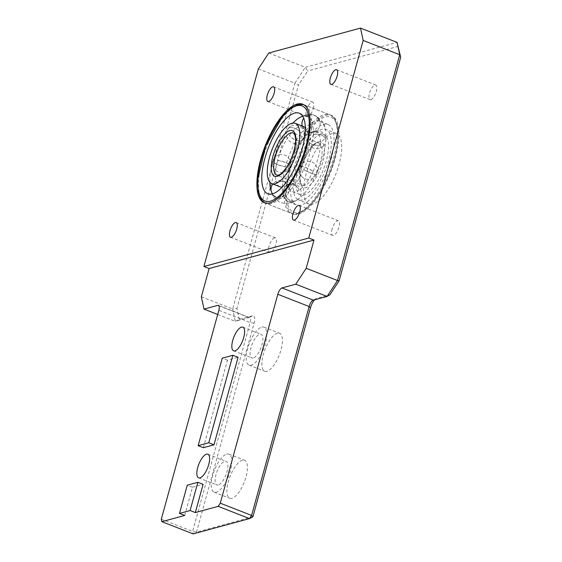 <?xml version="1.0" encoding="UTF-8"?>
<svg xmlns="http://www.w3.org/2000/svg" width="562" height="562" viewBox="0 0 562 562"><rect width="100%" height="100%" fill="white"/><g stroke="black" fill="none" stroke-linecap="round" stroke-linejoin="round"><path stroke-width="0.42" stroke-dasharray="2.81 2.11" d="M161.308 519.197L192.625 531.434L250.167 322.546A6.042 2.262 -68.7 0 0 249.746 317.628A6.042 2.262 -68.7 0 0 249.099 317.607L235.338 321.345L239.272 319.399L252.486 315.809A9.069 3.4 111.3 0 1 254.087 323.206L196.545 532.095L193.159 533.9L192.625 531.434L196.545 532.095L252.9 516.787M217.698 314.46L235.338 321.345L232.675 309.016L236.918 308.51L239.272 319.399M201.351 296.778L232.675 309.016L294.874 83.19L298.471 85.017L236.918 308.51M258.337 68.915L294.874 83.19L305.314 67.292L307.688 70.988L298.471 85.017M268.776 53.018L305.314 67.292L397.053 42.375M398.346 46.365L307.688 70.988M314.629 299.813A9.069 3.4 111.3 0 1 316.111 298.605A9.069 3.4 111.3 0 1 316.701 298.366L329.922 294.776M184.708 515.452L192.485 487.226L203.1 484.339M203.367 447.703L227.47 360.2L238.084 357.313M332.409 133.482A37.78 14.155 -68.7 0 0 307.772 168.41A37.78 14.155 -68.7 0 0 308.945 203.957A37.78 14.155 -68.7 0 0 312.971 204.055A37.78 14.155 -68.7 0 0 337.614 169.12A37.78 14.155 -68.7 0 0 336.441 133.573A37.78 14.155 -68.7 0 0 332.409 133.482M370.871 99.685A7.861 2.943 -68.7 0 0 375.992 92.421A7.861 2.943 -68.7 0 0 375.746 85.031A7.861 2.943 -68.7 0 0 370.147 91.276A7.861 2.943 -68.7 0 0 370.028 99.671A7.861 2.943 -68.7 0 0 370.871 99.685M332.1 228.994A7.861 2.943 -68.7 0 0 332.648 235.387A7.861 2.943 -68.7 0 0 338.247 229.141A7.861 2.943 -68.7 0 0 338.366 220.754A7.861 2.943 -68.7 0 0 332.1 228.994M274.516 237.845A7.861 2.943 -68.7 0 0 269.395 245.109A7.861 2.943 -68.7 0 0 269.634 252.507A7.861 2.943 -68.7 0 0 275.24 246.254A7.861 2.943 -68.7 0 0 275.352 237.867A7.861 2.943 -68.7 0 0 274.516 237.845M313.287 108.536A7.861 2.943 -68.7 0 0 312.739 102.144A7.861 2.943 -68.7 0 0 307.14 108.389A7.861 2.943 -68.7 0 0 307.021 116.784A7.861 2.943 -68.7 0 0 313.287 108.536M242.412 460.222A20.401 7.643 -68.7 0 0 229.106 479.084A20.401 7.643 -68.7 0 0 229.739 498.283A20.401 7.643 -68.7 0 0 244.28 482.063A20.401 7.643 -68.7 0 0 244.589 460.278A20.401 7.643 -68.7 0 0 242.412 460.222M277.403 333.196A20.401 7.643 -68.7 0 0 264.098 352.058A20.401 7.643 -68.7 0 0 264.73 371.25A20.401 7.643 -68.7 0 0 279.272 355.029A20.401 7.643 -68.7 0 0 279.574 333.245A20.401 7.643 -68.7 0 0 277.403 333.196M261.737 327.077A20.401 7.643 111.3 0 1 263.915 327.133A20.401 7.643 111.3 0 1 263.613 348.918A20.401 7.643 111.3 0 1 249.071 365.138A20.401 7.643 111.3 0 1 248.432 345.939A20.401 7.643 111.3 0 1 261.737 327.077M253.223 357.987A12.694 4.756 111.3 0 1 251.874 357.959A12.694 4.756 111.3 0 1 251.481 346.016A12.694 4.756 111.3 0 1 259.756 334.278A12.694 4.756 111.3 0 1 261.112 334.306A12.694 4.756 111.3 0 1 261.506 346.255A12.694 4.756 111.3 0 1 253.223 357.987M226.753 454.103A20.401 7.643 111.3 0 1 228.924 454.159A20.401 7.643 111.3 0 1 228.622 475.944A20.401 7.643 111.3 0 1 214.08 492.164A20.401 7.643 111.3 0 1 213.448 472.972A20.401 7.643 111.3 0 1 226.753 454.103M218.239 485.013A12.694 4.756 111.3 0 1 216.883 484.985A12.694 4.756 111.3 0 1 216.489 473.042A12.694 4.756 111.3 0 1 224.772 461.304A12.694 4.756 111.3 0 1 226.121 461.339A12.694 4.756 111.3 0 1 226.514 473.281A12.694 4.756 111.3 0 1 218.239 485.013M227.47 360.2L222.25 358.156M192.485 487.226L187.258 485.189M302.532 199.974A37.78 14.155 111.3 0 1 298.506 199.875A37.78 14.155 111.3 0 1 299.068 159.538A37.78 14.155 111.3 0 1 326.002 129.499A37.78 14.155 111.3 0 1 327.175 165.045A37.78 14.155 111.3 0 1 302.532 199.974M298.647 214.087A52.891 19.818 -68.7 0 0 333.14 165.186A52.891 19.818 -68.7 0 0 331.496 115.421A52.891 19.818 -68.7 0 0 293.793 157.479A52.891 19.818 -68.7 0 0 293.006 213.953A52.891 19.818 -68.7 0 0 298.647 214.087M298.232 168.495A32.336 12.118 111.3 0 1 324.021 134.564A32.336 12.118 111.3 0 1 323.536 169.099A32.336 12.118 111.3 0 1 300.487 194.81A32.336 12.118 111.3 0 1 298.232 168.495M293.512 169.78A43.218 16.193 -68.7 0 0 296.525 204.947A43.218 16.193 -68.7 0 0 330.99 159.601A43.218 16.193 -68.7 0 0 327.976 124.434A43.218 16.193 -68.7 0 0 293.512 169.78M276.378 182.601L276.392 182.643A9.069 7.735 -20.1 0 1 288.608 186.345A9.069 7.735 -20.1 0 1 288.636 186.422A9.069 7.735 -20.1 0 1 288.924 187.539L288.903 187.49A9.069 7.735 160 0 0 288.601 186.324A9.069 7.735 160 0 0 288.573 186.254A9.069 7.735 160 0 0 276.378 182.601A32.336 12.118 111.3 0 1 277.6 160.486A9.069 2.255 15.4 0 1 290.125 165.383L290.154 165.291A32.336 12.118 111.3 0 1 301.899 140.317L301.949 140.254A9.069 4.939 -143.5 0 1 289.416 135.358L289.367 135.428A9.069 4.925 36.5 0 0 301.899 140.317M271.242 191.34A9.069 7.735 160 0 0 271.53 192.443A9.069 7.735 160 0 0 271.551 192.506A9.069 7.735 160 0 0 283.775 196.236L283.796 196.286A9.069 7.735 -20.1 0 1 271.601 192.647A9.069 7.735 -20.1 0 1 271.579 192.583A9.069 7.735 -20.1 0 1 271.263 191.396M286.62 185.249L286.662 185.214A9.069 7.39 -124 0 1 287.02 184.954A9.069 7.397 56.1 0 0 286.936 185.01A9.069 7.397 56.1 0 0 286.62 185.249A32.336 12.118 111.3 0 1 282.222 187.048M299.146 190.146A9.069 7.397 56.1 0 0 286.992 184.975A9.069 7.39 -124 0 1 287.077 184.919A9.069 7.39 -124 0 1 299.195 190.111L299.146 190.146A32.336 12.118 111.3 0 1 292.395 191.649A32.336 12.118 111.3 0 1 288.924 187.539M284.99 194.838L284.934 194.873A9.069 7.397 56.1 0 0 297.045 200.072A9.069 7.397 56.1 0 0 297.087 200.037A9.069 7.397 56.1 0 0 297.467 199.77L297.516 199.728A9.069 7.397 -124 0 1 297.207 199.96A9.069 7.397 -124 0 1 297.158 199.995A9.069 7.397 -124 0 1 284.99 194.838A43.218 16.193 111.3 0 0 303.67 169.612A9.069 1.496 25.2 0 0 316.195 174.508L316.244 174.403A9.069 1.482 -154.8 0 1 303.719 169.513L303.67 169.612M300.635 166.352L300.677 166.261A9.069 1.482 -154.8 0 1 313.203 171.157L313.167 171.241A9.069 1.496 25.2 0 0 300.635 166.352A32.336 12.118 111.3 0 1 287.8 184.385A32.336 12.118 111.3 0 1 286.662 185.214M307.871 140.135L307.878 140.057A9.069 5.543 -176.9 0 0 320.41 144.954L320.403 145.031A9.069 5.536 3.2 0 1 307.871 140.135A32.336 12.118 111.3 0 1 300.677 166.261M313.343 134.487L313.336 134.578A9.069 5.536 3.2 0 1 325.869 139.474L325.876 139.383A9.069 5.543 -176.9 0 0 313.343 134.487A43.218 16.193 111.3 0 0 307.358 116.376A43.218 16.193 111.3 0 0 306.662 116.151A9.069 8.395 -75.6 0 1 313.301 114.915A9.069 8.395 -75.6 0 1 313.406 114.943A9.069 8.395 -75.6 0 1 319.195 121.048L319.153 121.034A9.069 8.395 104.2 0 0 313.21 114.887A9.069 8.395 104.2 0 0 313.104 114.866A9.069 8.395 104.2 0 0 306.62 116.137L306.662 116.151M302.883 126.345L302.848 126.331A9.069 8.395 104.2 0 0 308.664 132.449A9.069 8.395 104.2 0 0 308.798 132.477A9.069 8.395 104.2 0 0 315.373 131.227L315.408 131.234A9.069 8.395 -75.6 0 1 308.896 132.506A9.069 8.395 -75.6 0 1 308.77 132.47A9.069 8.395 -75.6 0 1 302.883 126.345A32.336 12.118 111.3 0 1 303.403 126.513M288.615 128.284L288.671 128.206A9.069 4.939 -143.5 0 1 301.197 133.103L301.141 133.18A9.069 4.925 36.5 0 0 288.615 128.284A43.218 16.193 111.3 0 0 272.907 161.673A9.069 2.241 -164.6 0 0 285.433 166.563A43.218 16.193 111.3 0 1 301.141 133.18M288.903 187.49A32.336 12.118 111.3 0 1 288.166 184.526A32.336 12.118 111.3 0 1 290.125 165.383L290.154 165.291A9.069 2.241 -164.6 0 0 277.621 160.395A32.336 12.118 111.3 0 1 289.367 135.428M301.949 140.254A32.336 12.118 111.3 0 1 307.99 133.777A32.336 12.118 111.3 0 1 315.373 131.227M315.408 131.234A32.336 12.118 111.3 0 1 315.928 131.403A32.336 12.118 111.3 0 1 320.41 144.954M320.403 145.031A32.336 12.118 111.3 0 1 313.203 171.157M313.167 171.241A32.336 12.118 111.3 0 1 299.195 190.111M289.416 135.358A32.336 12.118 111.3 0 1 302.848 126.331M305.328 127.897A32.336 12.118 111.3 0 1 307.625 133.63A32.336 12.118 111.3 0 1 307.878 140.057M297.467 199.77A43.218 16.193 111.3 0 1 288.432 201.786A43.218 16.193 111.3 0 1 283.796 196.286M316.195 174.508A43.218 16.193 111.3 0 1 299.04 198.618A43.218 16.193 111.3 0 1 297.516 199.728M325.869 139.474A43.218 16.193 111.3 0 1 322.904 156.44A43.218 16.193 111.3 0 1 316.244 174.403M319.195 121.048A43.218 16.193 111.3 0 1 319.89 121.273A43.218 16.193 111.3 0 1 325.538 130.791A43.218 16.193 111.3 0 1 325.876 139.383M301.197 133.103A43.218 16.193 111.3 0 1 319.153 121.034M285.433 166.563L285.405 166.668A9.069 2.255 15.4 0 1 272.879 161.779L272.907 161.673M283.775 196.236A43.218 16.193 111.3 0 1 285.405 166.668M288.671 128.206A43.218 16.193 111.3 0 1 292.95 123.057M302.735 116.271A43.218 16.193 111.3 0 1 306.62 116.137M313.336 134.578A43.218 16.193 111.3 0 1 310.372 151.543A43.218 16.193 111.3 0 1 303.719 169.513M284.934 194.873A43.218 16.193 111.3 0 1 275.907 196.89A43.218 16.193 111.3 0 1 272.437 193.834M279.862 186.753A32.336 12.118 111.3 0 1 276.392 182.643M269.844 182.207A43.218 16.193 111.3 0 1 272.879 161.779M252.486 315.809L249.099 317.607L218.906 305.812M313.315 300.164L316.701 298.366M254.087 323.206L250.167 322.546L218.843 310.308M300.86 166.745A22.67 8.493 -68.7 0 0 302.44 185.193A22.67 8.493 -68.7 0 0 320.516 161.406A22.67 8.493 -68.7 0 0 318.935 142.966A22.67 8.493 -68.7 0 0 316.518 142.903A22.67 8.493 -68.7 0 0 300.86 166.745M318.549 141.821A24.482 9.175 111.3 0 1 322.869 161.807A24.482 9.175 111.3 0 1 305.953 187.553A24.482 9.175 111.3 0 1 301.639 167.574A24.482 9.175 111.3 0 1 318.549 141.821M294.938 151.417A22.67 8.493 111.3 0 1 276.862 175.196L302.44 185.193C301.878 185.867 301.141 184.111 300.22 179.924C299.968 176.538 300.487 172.422 301.78 167.581C303.635 160.978 306.29 155.133 309.746 150.061C315.486 142.622 315.753 143.991 317.46 142.959L318.935 142.966L293.357 132.969A22.67 8.493 111.3 0 1 294.938 151.417M262.173 160.31A52.891 19.818 -68.7 0 0 265.861 203.353A52.891 19.818 -68.7 0 0 303.564 161.294A52.891 19.818 -68.7 0 0 304.351 104.82A52.891 19.818 -68.7 0 0 298.717 104.687A52.891 19.818 -68.7 0 0 262.173 160.31M287.751 170.307A52.891 19.818 111.3 0 1 324.295 114.676A52.891 19.818 111.3 0 1 329.929 114.81A52.891 19.818 111.3 0 1 329.142 171.291A52.891 19.818 111.3 0 1 291.439 213.342A52.891 19.818 111.3 0 1 287.751 170.307M290.104 170.708A51.079 19.136 -68.7 0 0 299.11 212.394A51.079 19.136 -68.7 0 0 334.397 158.674A51.079 19.136 -68.7 0 0 325.391 116.98A51.079 19.136 -68.7 0 0 290.104 170.708M316.111 298.605L312.915 300.333M249.746 317.628L218.421 305.391M263.915 327.133L279.574 333.245M249.071 365.138L264.73 371.25M233.602 350.821L251.874 357.959M242.84 327.168L261.112 334.306M228.924 454.159L244.589 460.278M214.08 492.164L229.739 498.283M198.611 477.848L216.883 484.985M207.849 454.201L226.121 461.339M267.87 101.49L307.021 116.784M273.589 86.85L312.739 102.144M236.202 222.573L275.352 237.867M230.483 237.213L269.634 252.507M299.216 205.453L338.366 220.754M293.497 220.093L332.648 235.387M330.877 84.37L370.028 99.671M336.596 69.737L375.746 85.031M308.945 203.957L298.506 199.875M336.441 133.573L326.002 129.499M264.295 202.742L293.006 213.953M302.785 104.209L331.496 115.421M303.515 104.539L329.929 114.81C333.245 116.854 334.98 118.427 335.135 119.516L337.495 126.099L338.141 138.308C337.453 148.712 334.776 159.931 330.098 171.972C322.813 189.935 314.32 202.678 304.611 210.202C298.52 213.967 294.13 215.014 291.439 213.342L265.06 202.987M288.573 186.254A9.069 9.069 0 0 0 272.83 184.006M271.179 191.157A9.069 9.069 0 0 0 271.53 192.443M271.601 192.647A9.069 9.069 0 0 0 283.199 197.957A9.069 9.069 0 0 0 288.636 186.422M286.936 185.01A9.069 9.069 0 0 0 287.084 200.065A9.069 9.069 0 0 0 297.045 200.072M297.207 199.96A9.069 9.069 0 0 0 299.588 187.427A9.069 9.069 0 0 0 287.077 184.919M301.801 176.552A9.069 9.069 0 0 0 317.108 173.047A9.069 9.069 0 0 0 306.409 161.54A9.069 9.069 0 0 0 301.801 176.552M323.34 146.12A9.069 9.069 0 0 0 319.146 130.981A9.069 9.069 0 0 0 308.138 142.179A9.069 9.069 0 0 0 323.34 146.12M308.896 132.506A9.069 9.069 0 0 0 319.518 126.843A9.069 9.069 0 0 0 313.406 114.943M313.104 114.866A9.069 9.069 0 0 0 303.74 118.28M302.265 126.071A9.069 9.069 0 0 0 308.664 132.449M304.302 133.32A9.069 9.069 0 0 0 289.957 126.928A9.069 9.069 0 0 0 291.594 142.551A9.069 9.069 0 0 0 304.302 133.32M292.395 191.649L300.487 194.81M315.928 131.403L324.021 134.564M288.601 186.324L288.166 184.526M308.798 132.477L309.992 132.548L307.99 133.777M308.77 132.47L306.993 131.375L307.625 133.63M288.608 186.345L288.805 186.788L285.798 185.615L287.8 184.385M288.432 201.786L296.525 204.947M327.976 124.434L319.89 121.273M313.203 114.887C307.941 113.587 302.454 115.14 296.75 119.544M313.301 114.915C321 118.273 325.082 123.57 325.538 130.791M297.158 199.995L299.04 198.618M271.579 192.583C272.963 197.058 276.068 200.444 280.909 202.734L287.203 203.683C288.306 203.676 291.973 203.325 297.087 200.037M279.152 154.775A9.069 9.069 0 0 0 275.12 169.956A9.069 9.069 0 0 0 290.28 165.86A9.069 9.069 0 0 0 279.152 154.775M299.265 113.215L307.358 116.376M267.814 193.728L275.907 196.89M271.551 192.506L270.259 187.371"/><path stroke-width="0.84" d="M203.908 266.507L308.749 238.035L313.968 240.072L209.127 268.552L203.908 266.507L258.337 68.915L268.776 53.018L360.509 28.1L363.178 40.436L399.715 54.711L400.692 57.254L397.053 42.375L399.715 54.711L337.516 280.536L327.077 296.427L313.315 300.164A6.042 2.262 -68.7 0 0 312.915 300.333A6.042 2.262 -68.7 0 0 309.135 306.522L251.6 515.417L249.514 518.593L252.9 516.787L310.435 307.899A9.069 3.4 111.3 0 1 314.629 299.813M313.968 240.072L306.192 268.299L295.752 284.196L281.991 287.934A6.042 2.262 -68.7 0 0 277.818 294.291L220.276 503.18L251.6 515.417L252.9 516.787M306.192 268.299L337.516 280.536L339.139 280.74L400.692 57.254M295.752 284.196L327.077 296.427L329.922 294.776L339.139 280.74M220.276 503.18L218.189 506.355L249.514 518.593L193.159 533.9L161.835 521.662L161.308 519.197L218.843 310.308A6.042 2.262 -68.7 0 0 218.421 305.391A6.042 2.262 -68.7 0 0 217.775 305.377L204.013 309.114L201.351 296.778L209.127 268.552M217.698 314.46L204.013 309.114M218.189 506.355L195.323 512.572L190.104 510.528L179.489 513.415L187.258 485.189L197.88 482.301L190.104 510.528M161.835 521.662L184.708 515.452L179.489 513.415M197.88 482.301L203.1 484.339L195.323 512.572M232.865 355.275L238.084 357.313L213.982 444.823L203.367 447.703L198.147 445.666L222.25 358.156L232.865 355.275L208.762 442.779L198.147 445.666M199.967 477.876A12.694 4.756 111.3 0 1 198.611 477.848A12.694 4.756 111.3 0 1 198.217 465.905A12.694 4.756 111.3 0 1 206.5 454.166A12.694 4.756 111.3 0 1 207.849 454.201A12.694 4.756 111.3 0 1 208.242 466.144A12.694 4.756 111.3 0 1 199.967 477.876M234.958 350.85A12.694 4.756 111.3 0 1 233.602 350.821A12.694 4.756 111.3 0 1 233.209 338.879A12.694 4.756 111.3 0 1 241.484 327.14A12.694 4.756 111.3 0 1 242.84 327.168A12.694 4.756 111.3 0 1 243.234 339.118A12.694 4.756 111.3 0 1 234.958 350.85M213.982 444.823L208.762 442.779M274.137 93.243A7.861 2.943 111.3 0 1 267.87 101.49A7.861 2.943 111.3 0 1 267.983 93.095A7.861 2.943 111.3 0 1 273.589 86.85A7.861 2.943 111.3 0 1 274.137 93.243M235.366 222.552A7.861 2.943 111.3 0 1 236.202 222.573A7.861 2.943 111.3 0 1 236.089 230.961A7.861 2.943 111.3 0 1 230.483 237.213A7.861 2.943 111.3 0 1 230.237 229.816A7.861 2.943 111.3 0 1 235.366 222.552M292.95 213.701A7.861 2.943 111.3 0 1 299.216 205.453A7.861 2.943 111.3 0 1 299.096 213.848A7.861 2.943 111.3 0 1 293.497 220.093A7.861 2.943 111.3 0 1 292.95 213.701M331.713 84.391A7.861 2.943 111.3 0 1 330.877 84.37A7.861 2.943 111.3 0 1 330.997 75.982A7.861 2.943 111.3 0 1 336.596 69.737A7.861 2.943 111.3 0 1 336.842 77.127A7.861 2.943 111.3 0 1 331.713 84.391M269.936 202.875A52.891 19.818 111.3 0 1 264.295 202.742A52.891 19.818 111.3 0 1 265.081 146.261A52.891 19.818 111.3 0 1 302.785 104.209A52.891 19.818 111.3 0 1 304.428 153.967A52.891 19.818 111.3 0 1 269.936 202.875M397.053 42.375L360.509 28.1M363.178 40.436L308.749 238.035M269.521 157.283A32.336 12.118 -68.7 0 0 271.776 183.591A32.336 12.118 -68.7 0 0 294.825 157.88A32.336 12.118 -68.7 0 0 295.31 123.352A32.336 12.118 -68.7 0 0 269.521 157.283M264.8 158.561A43.218 16.193 111.3 0 1 299.265 113.215A43.218 16.193 111.3 0 1 302.279 148.382A43.218 16.193 111.3 0 1 267.814 193.728A43.218 16.193 111.3 0 1 264.8 158.561M272.437 193.834A43.218 16.193 111.3 0 1 271.263 191.396L271.242 191.34A43.218 16.193 111.3 0 1 270.259 187.371A43.218 16.193 111.3 0 1 269.844 182.207M295.31 123.352L303.403 126.513A32.336 12.118 111.3 0 1 305.328 127.897M292.95 123.057A43.218 16.193 111.3 0 1 296.75 119.544A43.218 16.193 111.3 0 1 302.735 116.271M282.222 187.048A32.336 12.118 111.3 0 1 279.862 186.753L271.776 183.591M277.818 294.291L309.135 306.522L310.435 307.899M217.775 305.377L218.906 305.812M313.315 300.164L281.991 287.934M275.282 156.756A22.67 8.493 111.3 0 1 290.94 132.913A22.67 8.493 111.3 0 1 293.357 132.969L294.783 134.627L295.57 138.238C295.823 141.624 295.303 145.741 294.01 150.574C292.156 157.184 289.5 163.029 286.051 168.101C280.122 175.66 280.656 173.658 279.012 174.958L276.862 175.196A22.67 8.493 111.3 0 1 275.282 156.756M272.928 156.355A24.482 9.175 -68.7 0 0 277.242 176.335A24.482 9.175 -68.7 0 0 294.158 150.588A24.482 9.175 -68.7 0 0 289.837 130.609A24.482 9.175 -68.7 0 0 272.928 156.355M296.68 105.768A51.079 19.136 111.3 0 1 305.686 147.455A51.079 19.136 111.3 0 1 270.399 201.175A51.079 19.136 111.3 0 1 261.393 159.489A51.079 19.136 111.3 0 1 296.68 105.768M265.06 202.987L261.85 200.36L260.663 198.646L258.302 192.063L257.656 179.854L265.7 146.19L282.7 116.158L291.186 107.96L297.776 104.63L303.515 104.539M272.83 184.006A9.069 9.069 0 0 0 271.179 191.157M303.74 118.28A9.069 9.069 0 0 0 302.265 126.071"/></g></svg>
